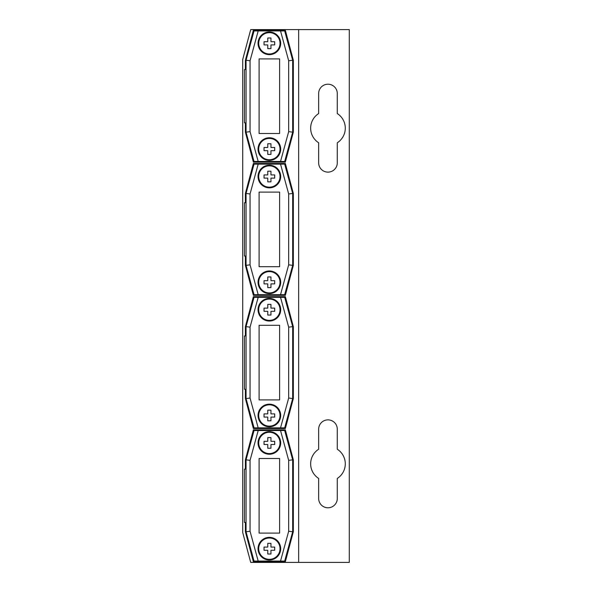 <?xml version="1.0" encoding="UTF-8"?>
<svg xmlns="http://www.w3.org/2000/svg" width="592" height="592" viewBox="0 0 592 592"><rect width="100%" height="100%" fill="white"/><g stroke="black" fill="none" stroke-linecap="round" stroke-linejoin="round"><path stroke-width="0.89" d="M269.36 538.024A10.656 10.656 0 0 0 258.704 548.68A10.656 10.656 0 0 0 269.36 559.336A10.656 10.656 0 0 0 280.016 548.68A10.656 10.656 0 0 0 269.36 538.024M269.36 554.008L267.762 554.008L267.762 550.279L264.032 550.279L264.032 547.082L267.762 547.082L267.762 543.352L270.958 543.352L270.958 547.082L274.688 547.082L274.688 550.279L270.958 550.279L270.958 554.008L269.36 554.008M269.36 432.264A10.656 10.656 0 0 0 258.704 442.92A10.656 10.656 0 0 0 269.36 453.576A10.656 10.656 0 0 0 280.016 442.92A10.656 10.656 0 0 0 269.36 432.264M269.36 448.248L267.762 448.248L267.762 444.518L264.032 444.518L264.032 441.321L267.762 441.321L267.762 437.592L270.958 437.592L270.958 441.321L274.688 441.321L274.688 444.518L270.958 444.518L270.958 448.248L269.36 448.248M269.36 560.002A11.322 11.322 0 0 1 258.038 548.68A11.322 11.322 0 0 1 269.36 537.358A11.322 11.322 0 0 1 280.682 548.68A11.322 11.322 0 0 1 269.36 560.002M269.36 454.242A11.322 11.322 0 0 1 258.038 442.92A11.322 11.322 0 0 1 269.36 431.598A11.322 11.322 0 0 1 280.682 442.92A11.322 11.322 0 0 1 269.36 454.242M246.05 522.44L244.452 522.44L244.452 469.16L246.05 469.16M246.05 531.764L250.046 531.231L258.186 561.068L254.042 561.068L246.05 531.764L246.05 459.836L254.042 430.532L284.678 430.532L292.67 459.836L288.674 460.369L280.534 430.532M279.616 458.504L279.616 533.096L259.104 533.096L259.104 458.504L279.616 458.504M288.674 531.231L292.67 531.764L284.678 561.068L280.534 561.068L288.674 531.231L288.674 460.369M292.67 459.836L292.67 531.764M258.186 430.532L250.046 460.369L250.046 531.231M280.534 561.068L258.186 561.068M250.046 460.369L246.05 459.836M290.546 452.051L291.109 451.489L293.336 459.836L293.336 531.764L291.109 540.111L290.546 539.549M248.174 539.549L247.611 540.111L245.384 531.764L245.384 522.44M291.109 540.111L285.344 561.734L253.376 561.734L247.611 540.111M245.384 469.16L245.384 459.836L247.611 451.489L248.174 452.051M247.611 451.489L253.376 429.866L285.344 429.866L291.109 451.489M269.36 404.824A10.656 10.656 0 0 0 258.704 415.48A10.656 10.656 0 0 0 269.36 426.136A10.656 10.656 0 0 0 280.016 415.48A10.656 10.656 0 0 0 269.36 404.824M269.36 420.808L267.762 420.808L267.762 417.079L264.032 417.079L264.032 413.882L267.762 413.882L267.762 410.152L270.958 410.152L270.958 413.882L274.688 413.882L274.688 417.079L270.958 417.079L270.958 420.808L269.36 420.808M269.36 299.064A10.656 10.656 0 0 0 258.704 309.72A10.656 10.656 0 0 0 269.36 320.376A10.656 10.656 0 0 0 280.016 309.72A10.656 10.656 0 0 0 269.36 299.064M269.36 315.048L267.762 315.048L267.762 311.318L264.032 311.318L264.032 308.121L267.762 308.121L267.762 304.392L270.958 304.392L270.958 308.121L274.688 308.121L274.688 311.318L270.958 311.318L270.958 315.048L269.36 315.048M269.36 426.802A11.322 11.322 0 0 1 258.038 415.48A11.322 11.322 0 0 1 269.36 404.158A11.322 11.322 0 0 1 280.682 415.48A11.322 11.322 0 0 1 269.36 426.802M269.36 321.042A11.322 11.322 0 0 1 258.038 309.72A11.322 11.322 0 0 1 269.36 298.398A11.322 11.322 0 0 1 280.682 309.72A11.322 11.322 0 0 1 269.36 321.042M246.05 389.24L244.452 389.24L244.452 335.96L246.05 335.96M246.05 398.564L250.046 398.031L258.186 427.868L254.042 427.868L246.05 398.564L246.05 326.636L254.042 297.332L284.678 297.332L292.67 326.636L288.674 327.169L280.534 297.332M279.616 325.304L279.616 399.896L259.104 399.896L259.104 325.304L279.616 325.304M288.674 398.031L292.67 398.564L284.678 427.868L280.534 427.868L288.674 398.031L288.674 327.169M292.67 326.636L292.67 398.564M258.186 297.332L250.046 327.169L250.046 398.031M280.534 427.868L258.186 427.868M250.046 327.169L246.05 326.636M290.546 318.851L291.109 318.289L293.336 326.636L293.336 398.564L291.109 406.911L290.546 406.349M248.174 406.349L247.611 406.911L245.384 398.564L245.384 389.24M291.109 406.911L285.344 428.534L253.376 428.534L247.611 406.911M245.384 335.96L245.384 326.636L247.611 318.289L248.174 318.851M247.611 318.289L253.376 296.666L285.344 296.666L291.109 318.289M269.36 271.624A10.656 10.656 0 0 0 258.704 282.28A10.656 10.656 0 0 0 269.36 292.936A10.656 10.656 0 0 0 280.016 282.28A10.656 10.656 0 0 0 269.36 271.624M269.36 287.608L267.762 287.608L267.762 283.879L264.032 283.879L264.032 280.682L267.762 280.682L267.762 276.952L270.958 276.952L270.958 280.682L274.688 280.682L274.688 283.879L270.958 283.879L270.958 287.608L269.36 287.608M269.36 165.864A10.656 10.656 0 0 0 258.704 176.52A10.656 10.656 0 0 0 269.36 187.176A10.656 10.656 0 0 0 280.016 176.52A10.656 10.656 0 0 0 269.36 165.864M269.36 181.848L267.762 181.848L267.762 178.118L264.032 178.118L264.032 174.921L267.762 174.921L267.762 171.192L270.958 171.192L270.958 174.921L274.688 174.921L274.688 178.118L270.958 178.118L270.958 181.848L269.36 181.848M269.36 293.602A11.322 11.322 0 0 1 258.038 282.28A11.322 11.322 0 0 1 269.36 270.958A11.322 11.322 0 0 1 280.682 282.28A11.322 11.322 0 0 1 269.36 293.602M269.36 187.842A11.322 11.322 0 0 1 258.038 176.52A11.322 11.322 0 0 1 269.36 165.198A11.322 11.322 0 0 1 280.682 176.52A11.322 11.322 0 0 1 269.36 187.842M246.05 256.04L244.452 256.04L244.452 202.76L246.05 202.76M246.05 265.364L250.046 264.831L258.186 294.668L254.042 294.668L246.05 265.364L246.05 193.436L254.042 164.132L284.678 164.132L292.67 193.436L288.674 193.969L280.534 164.132M279.616 192.104L279.616 266.696L259.104 266.696L259.104 192.104L279.616 192.104M288.674 264.831L292.67 265.364L284.678 294.668L280.534 294.668L288.674 264.831L288.674 193.969M292.67 193.436L292.67 265.364M258.186 164.132L250.046 193.969L250.046 264.831M280.534 294.668L258.186 294.668M250.046 193.969L246.05 193.436M290.546 185.651L291.109 185.089L293.336 193.436L293.336 265.364L291.109 273.711L290.546 273.149M248.174 273.149L247.611 273.711L245.384 265.364L245.384 256.04M291.109 273.711L285.344 295.334L253.376 295.334L247.611 273.711M245.384 202.76L245.384 193.436L247.611 185.089L248.174 185.651M247.611 185.089L253.376 163.466L285.344 163.466L291.109 185.089M269.36 138.424A10.656 10.656 0 0 0 258.704 149.08A10.656 10.656 0 0 0 269.36 159.736A10.656 10.656 0 0 0 280.016 149.08A10.656 10.656 0 0 0 269.36 138.424M269.36 154.408L267.762 154.408L267.762 150.679L264.032 150.679L264.032 147.482L267.762 147.482L267.762 143.752L270.958 143.752L270.958 147.482L274.688 147.482L274.688 150.679L270.958 150.679L270.958 154.408L269.36 154.408M269.36 32.664A10.656 10.656 0 0 0 258.704 43.32A10.656 10.656 0 0 0 269.36 53.976A10.656 10.656 0 0 0 280.016 43.32A10.656 10.656 0 0 0 269.36 32.664M269.36 48.648L267.762 48.648L267.762 44.918L264.032 44.918L264.032 41.721L267.762 41.721L267.762 37.992L270.958 37.992L270.958 41.721L274.688 41.721L274.688 44.918L270.958 44.918L270.958 48.648L269.36 48.648M269.36 160.402A11.322 11.322 0 0 1 258.038 149.08A11.322 11.322 0 0 1 269.36 137.758A11.322 11.322 0 0 1 280.682 149.08A11.322 11.322 0 0 1 269.36 160.402M269.36 54.642A11.322 11.322 0 0 1 258.038 43.32A11.322 11.322 0 0 1 269.36 31.998A11.322 11.322 0 0 1 280.682 43.32A11.322 11.322 0 0 1 269.36 54.642M246.05 122.84L244.452 122.84L244.452 69.56L246.05 69.56M246.05 132.164L250.046 131.631L258.186 161.468L254.042 161.468L246.05 132.164L246.05 60.236L254.042 30.932L284.678 30.932L292.67 60.236L288.674 60.769L280.534 30.932M279.616 58.904L279.616 133.496L259.104 133.496L259.104 58.904L279.616 58.904M288.674 131.631L292.67 132.164L284.678 161.468L280.534 161.468L288.674 131.631L288.674 60.769M292.67 60.236L292.67 132.164M258.186 30.932L250.046 60.769L250.046 131.631M280.534 161.468L258.186 161.468M250.046 60.769L246.05 60.236M290.546 52.451L291.109 51.889L293.336 60.236L293.336 132.164L291.109 140.511L290.546 139.949M248.174 139.949L247.611 140.511L245.384 132.164L245.384 122.84M291.109 140.511L285.344 162.134L253.376 162.134L247.611 140.511M245.384 69.56L245.384 60.236L247.611 51.889L248.174 52.451M247.611 51.889L253.376 30.266L285.344 30.266L291.109 51.889M337.292 449.239A17.316 17.316 0 0 1 337.292 478.425L337.292 498.464A9.324 9.324 0 0 1 327.968 507.788A9.324 9.324 0 0 1 318.644 498.464L318.644 478.425A17.316 17.316 0 0 1 318.644 449.239L318.644 429.2A9.324 9.324 0 0 1 327.968 419.876A9.324 9.324 0 0 1 337.292 429.2L337.292 449.239M310.652 128.168A17.316 17.316 0 0 1 318.644 113.575L318.644 93.536A9.324 9.324 0 0 1 327.968 84.212A9.324 9.324 0 0 1 337.292 93.536L337.292 113.575A17.316 17.316 0 0 1 337.292 142.761L337.292 162.8A9.324 9.324 0 0 1 327.968 172.124A9.324 9.324 0 0 1 318.644 162.8L318.644 142.761A17.316 17.316 0 0 1 310.652 128.168M250.712 29.6L242.72 59.429L242.72 532.571L250.712 562.4L298.664 562.4L298.664 29.6L250.712 29.6M298.664 29.6L349.28 29.6L349.28 562.4L298.664 562.4"/></g></svg>
